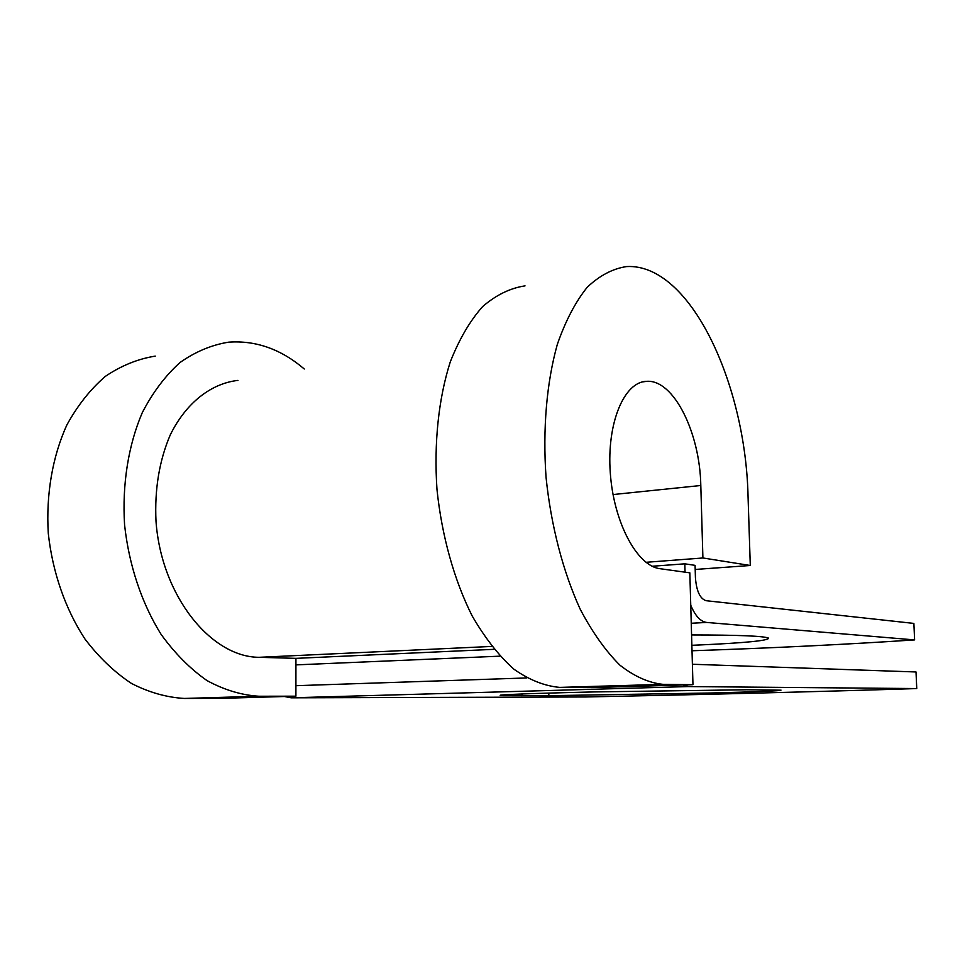 <?xml version="1.0" encoding="UTF-8"?>
<svg xmlns="http://www.w3.org/2000/svg" width="965" height="965" viewBox="0 0 965 965"><rect width="100%" height="100%" fill="white"/><g stroke="black" fill="none" stroke-linecap="round" stroke-linejoin="round"><path stroke-width="1.45" d="M711.579 692.979C757.622 691.784 780.806 690.856 781.119 690.192L746.633 689.758L593.427 691.941C533.404 693.328 495.371 694.812 500.63 695.403L548.844 695.681L711.579 692.979M691.579 634.946C738.587 634.982 764.268 636.044 768.598 638.154C768.454 640.627 745.378 642.895 699.336 644.982L691.869 645.296M692.026 650.76C772.458 648.046 846.655 644.427 914.603 639.904L913.879 623.414L706.103 600.7C699.999 598.722 696.453 591.05 695.427 577.661L695.077 565.357L684.812 563.825L652.244 566.25M685.041 572.185L684.812 563.825M914.603 639.904L706.73 622.449C700.566 621.677 695.234 615.935 690.747 605.212M284.446 696.525L291.189 697.816L585.731 696.971C706.151 694.547 816.499 691.736 916.75 688.564L916.014 671.966L692.4 664.258M682.713 684.981L688.202 686.573L916.75 688.564M491.74 646.429L259.054 657.31C211.058 657.153 161.336 595.948 156.004 521.305C154.509 489.376 159.273 460.546 170.31 434.805C186.124 402.731 211.178 383.431 237.969 380.391M259.054 657.31L295.929 658.359L295.905 696.187L222.167 698.322L184.327 698.443C166.583 697.418 148.972 692.412 131.493 683.449C114.449 672.195 98.925 657.358 84.896 638.926C65.391 609.096 52.508 572.269 48.286 533.343C45.934 494.333 52.508 456.554 66.814 425.046C77.61 405.397 90.493 389.136 105.462 376.29C121.264 365.639 137.862 358.92 155.256 356.109M613.04 494.55L700.807 485.504C699.939 432.706 673.715 379.329 646.707 381.32C624.234 381.621 606.659 422.887 610.278 472.717C613.631 522.535 637.25 566.178 660.036 568.699L689.842 572.848L692.966 684.68L663.027 684.354C648.818 682.882 634.475 676.513 620 665.247C605.743 651.122 592.51 632.509 580.291 609.385C563.102 571.956 551.027 525.78 546.045 477.265C542.632 428.725 546.685 382.273 557.336 344.36C565.514 320.887 575.478 301.852 587.227 287.256C599.675 275.483 612.847 268.584 626.719 266.557C690.072 263.24 745.8 383.648 748.068 496.963L750.288 565.49L695.198 569.459M645.983 562.306L702.906 557.975L750.288 565.49M700.807 485.504L702.906 557.975M663.027 684.354L559.736 687.394C544.537 686.031 529.266 679.963 513.911 669.203C498.833 655.705 484.9 637.925 472.114 615.839C454.189 580.086 441.813 535.961 436.988 489.544C433.816 443.092 438.568 398.521 450.257 361.971C459.171 339.306 469.955 320.85 482.621 306.593C496.022 295.013 510.159 288.113 525.02 285.869M295.905 696.187L258.922 696.248C241.552 695.162 224.266 689.951 207.077 680.627C190.31 668.938 174.979 653.522 161.095 634.379C141.771 603.402 128.924 565.14 124.569 524.755C122.073 484.273 128.357 445.155 142.289 412.634C152.808 392.369 165.389 375.662 180.033 362.502C195.473 351.658 211.721 344.867 228.741 342.153C255.93 340.271 281.104 349.209 304.277 368.992M559.736 687.394L591.871 687.611L692.966 684.68M688.202 686.573L291.189 697.816M706.73 622.449L691.254 623.257M494.068 649.324L295.929 658.359M500.015 656.164L295.917 664.885M526.745 677.949L295.905 685.693M521.932 693.98L521.956 695.717M548.795 693.099L548.844 695.681M258.922 696.248L184.327 698.443M646.707 381.32L642.461 381.935"/></g></svg>
